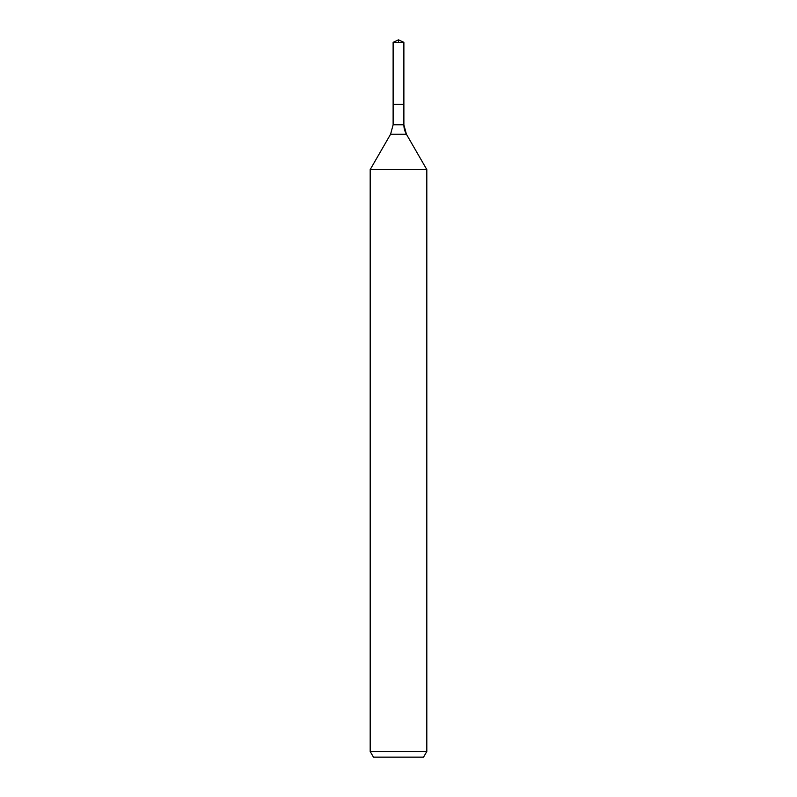 <?xml version="1.0" encoding="UTF-8"?>
<svg xmlns="http://www.w3.org/2000/svg" width="797" height="797" viewBox="0 0 797 797"><rect width="100%" height="100%" fill="white"/><g stroke="black" fill="none" stroke-linecap="round" stroke-linejoin="round"><path stroke-width="1.2" d="M370.187 751.491L426.813 751.491L423.546 757.15L373.454 757.15L370.187 751.491L370.187 169.572L390.59 134.235L393.12 124.79L393.12 104.407L403.88 104.407L403.88 42.361L398.5 39.85L403.88 42.361L393.12 42.361L393.12 104.407L403.88 104.407L403.88 42.361L398.5 39.85L398.5 42.361M370.187 169.572L426.813 169.572L406.41 134.235A18.879 18.879 0 0 1 403.88 124.79L403.88 42.361M426.813 751.491L426.813 169.572L426.813 751.491L423.546 757.15M390.59 134.235L406.41 134.235L426.813 169.572M393.12 124.79L403.88 124.79L403.88 104.407M406.41 134.235L403.88 124.79M398.5 39.85L393.12 42.361"/></g></svg>
